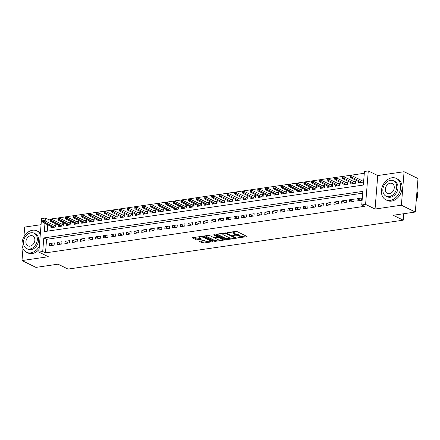 <?xml version="1.0" encoding="UTF-8"?>
<svg xmlns="http://www.w3.org/2000/svg" width="440" height="440" viewBox="0 0 440 440"><rect width="100%" height="100%" fill="white"/><g stroke="black" fill="none" stroke-linecap="round" stroke-linejoin="round"><path stroke-width="0.66" d="M237.705 237.815L246.637 236.759A0.935 0.281 -175.4 0 0 247.022 236.566A0.935 0.281 -175.4 0 0 246.84 236.379L237.006 231.55A0.935 0.281 -175.4 0 0 235.703 231.396L227.684 232.562L227.541 232.826L228.454 232.941L229.488 232.788A2.992 0.896 -175.4 0 1 233.651 233.294L234.471 233.695A2.992 0.896 -175.4 0 1 235.037 234.289A2.992 0.896 -175.4 0 1 233.805 234.905L232.623 235.323L234.57 235.285A2.992 0.896 -175.4 0 1 238.733 235.785L239.553 236.192A2.992 0.896 -175.4 0 1 240.119 236.781A2.992 0.896 -175.4 0 1 238.887 237.402L237.705 237.815M199.881 241.126A0.935 0.281 -175.4 0 0 199.496 241.318A0.935 0.281 -175.4 0 0 199.672 241.505L202.433 242.858A0.935 0.281 -175.4 0 0 203.737 243.018L212.641 241.72A0.935 0.281 -175.4 0 0 213.026 241.527A0.935 0.281 -175.4 0 0 212.85 241.34L203.011 236.511A0.935 0.281 -175.4 0 0 201.707 236.352L192.803 237.655A0.935 0.281 -175.4 0 0 192.418 237.848A0.935 0.281 -175.4 0 0 192.599 238.035L195.932 239.668A0.935 0.281 -175.4 0 0 197.23 239.828L201.042 239.272A0.935 0.281 -175.4 0 0 201.427 239.074A0.935 0.281 -175.4 0 0 201.251 238.893L199.595 238.079A2.497 0.754 -175.4 0 1 199.122 237.584A2.497 0.754 -175.4 0 1 200.877 237.012A2.497 0.754 -175.4 0 1 203.632 237.49L210.111 240.669A2.497 0.754 -175.4 0 1 210.584 241.164A2.497 0.754 -175.4 0 1 208.83 241.736A2.497 0.754 -175.4 0 1 206.074 241.257L204.996 240.73A0.935 0.281 -175.4 0 0 203.693 240.57L199.881 241.126M362.698 193.177L46.585 239.305L45.49 252.879L42.708 251.515L38.863 252.076L41.558 218.592L45.403 218.031L45.166 220.952M415.305 212.031L401.385 205.2L404.08 171.715L418 178.547L415.305 212.031L393.206 215.259L403.227 220.176L68.046 269.088L58.02 264.171L35.921 267.394L22 260.562L48.329 256.724L38.863 252.076M404.08 171.715L377.751 175.555L375.056 209.044L401.385 205.2M375.056 209.044L365.591 204.397L361.746 204.958L362.841 191.384L43.802 237.941L42.708 251.515M45.49 252.879L364.529 206.327L361.746 204.958M225.902 239.437A0.935 0.281 -175.4 0 0 227.205 239.591L236.11 238.293A0.935 0.281 -175.4 0 0 236.495 238.101A0.935 0.281 -175.4 0 0 236.313 237.914L226.479 233.09A0.935 0.281 -175.4 0 0 225.176 232.931L216.271 234.229A0.935 0.281 -175.4 0 0 215.886 234.421A0.935 0.281 -175.4 0 0 216.068 234.608L225.902 239.437L225.973 238.53A0.935 0.281 -175.4 0 0 227.277 238.689L230.912 238.156M224.373 240.004L215.468 241.307A0.935 0.281 -175.4 0 1 214.17 241.148L204.331 236.319A0.935 0.281 -175.4 0 1 204.155 236.137A0.935 0.281 -175.4 0 1 204.54 235.939L208.351 235.384A0.935 0.281 -175.4 0 1 209.649 235.543L213.642 237.501A0.935 0.281 -175.4 0 0 214.94 237.661L217.47 237.292A0.935 0.281 -175.4 0 0 217.855 237.1A0.935 0.281 -175.4 0 0 217.679 236.913L213.527 234.872L214.583 234.718L224.582 239.63A0.935 0.281 -175.4 0 1 224.757 239.811A0.935 0.281 -175.4 0 1 224.373 240.004L224.411 239.542M41.069 224.686L24.695 227.079L23.903 236.918M22.963 248.573L22 260.562M51.04 226.407L50.936 227.716L55.55 227.04L55.732 224.78L53.598 225.088M58.729 225.286L58.625 226.595L63.239 225.918L63.421 223.657L61.287 223.971M66.418 224.164L66.314 225.473L70.922 224.796L71.104 222.536L68.975 222.849M74.107 223.042L73.997 224.351L78.612 223.674L78.793 221.414L76.665 221.727M81.791 221.92L81.686 223.229L86.3 222.552L86.482 220.292L84.348 220.605M89.48 220.798L89.375 222.107L93.99 221.43L94.171 219.17L92.037 219.483M97.168 219.676L97.064 220.985L101.673 220.308L101.855 218.048L99.726 218.361M104.858 218.554L104.748 219.863L109.362 219.186L109.544 216.926L107.415 217.239M112.541 217.437L112.437 218.74L117.051 218.07L117.233 215.804L115.099 216.117M120.23 216.315L120.126 217.619L124.74 216.948L124.922 214.681L122.788 214.995M127.919 215.193L127.815 216.497L132.424 215.826L132.605 213.56L130.477 213.873M135.608 214.071L135.498 215.375L140.113 214.704L140.294 212.438L138.166 212.751M143.291 212.949L143.187 214.253L147.802 213.582L147.983 211.316L145.849 211.629M150.981 211.827L150.876 213.131L155.49 212.46L155.672 210.194L153.538 210.507M158.67 210.705L158.565 212.009L163.174 211.338L163.361 209.072L161.227 209.385M166.359 209.583L166.254 210.887L170.863 210.215L171.045 207.95L168.916 208.263M174.042 208.461L173.938 209.764L178.552 209.094L178.734 206.828L176.6 207.141M181.731 207.339L181.627 208.643L186.241 207.972L186.423 205.706L184.288 206.019M189.42 206.217L189.316 207.521L193.924 206.85L194.112 204.584L191.978 204.897M197.109 205.095L197.005 206.399L201.614 205.728L201.795 203.462L199.667 203.775M204.793 203.973L204.688 205.277L209.303 204.606L209.484 202.34L207.356 202.653M212.482 202.851L212.377 204.155L216.992 203.484L217.173 201.218L215.039 201.531M220.171 201.729L220.066 203.032L224.675 202.362L224.862 200.101L222.728 200.409M227.86 200.607L227.755 201.911L232.364 201.24L232.546 198.979L230.417 199.287M235.543 199.485L235.439 200.788L240.053 200.118L240.235 197.857L238.106 198.165M243.232 198.363L243.128 199.667L247.742 198.996L247.924 196.735L245.79 197.043M250.921 197.241L250.817 198.545L255.431 197.874L255.613 195.613L253.479 195.921M258.61 196.119L258.506 197.423L263.115 196.752L263.296 194.491L261.168 194.799M266.294 194.997L266.189 196.301L270.804 195.63L270.985 193.369L268.857 193.677M273.983 193.875L273.878 195.179L278.493 194.507L278.674 192.247L276.54 192.555M281.672 192.753L281.567 194.056L286.182 193.386L286.363 191.125L284.229 191.433M289.361 191.631L289.256 192.94L293.865 192.264L294.047 190.003L291.918 190.311M297.044 190.509L296.94 191.818L301.554 191.142L301.736 188.881L299.607 189.189M304.733 189.387L304.629 190.696L309.243 190.02L309.425 187.759L307.291 188.067M312.422 188.265L312.318 189.574L316.932 188.898L317.114 186.637L314.98 186.945M320.111 187.143L320.007 188.452L324.616 187.776L324.797 185.515L322.668 185.823M327.8 186.021L327.69 187.33L332.305 186.654L332.486 184.393L330.358 184.701M335.484 184.899L335.379 186.208L339.993 185.531L340.175 183.271L338.041 183.579M343.173 183.777L343.068 185.086L347.683 184.41L347.864 182.149L345.73 182.463M350.861 182.655L350.757 183.964L355.366 183.288L355.548 181.027L353.419 181.34M356.989 200.943L361.598 200.266L361.779 198.006L357.17 198.677L356.989 200.943M349.3 202.065L353.914 201.388L354.096 199.128L349.481 199.799L349.3 202.065M341.611 203.187L346.225 202.51L346.407 200.25L341.792 200.921L341.611 203.187M333.922 204.309L338.536 203.632L338.718 201.372L334.103 202.043L333.922 204.309M326.238 205.431L330.847 204.754L331.029 202.494L326.42 203.165L326.238 205.431M318.549 206.553L323.164 205.876L323.345 203.615L318.731 204.287L318.549 206.553M310.86 207.674L315.475 206.998L315.656 204.738L311.041 205.409L310.86 207.674M303.171 208.797L307.786 208.12L307.967 205.86L303.353 206.531L303.171 208.797M295.488 209.919L300.097 209.242L300.278 206.982L295.669 207.653L295.488 209.919M287.798 211.035L292.413 210.364L292.595 208.104L287.98 208.774L287.798 211.035M280.11 212.157L284.724 211.486L284.906 209.226L280.291 209.897L280.11 212.157M272.421 213.279L277.035 212.608L277.216 210.347L272.602 211.019L272.421 213.279M264.737 214.401L269.346 213.73L269.528 211.47L264.919 212.141L264.737 214.401M257.048 215.523L261.657 214.852L261.844 212.591L257.23 213.263L257.048 215.523M249.359 216.645L253.974 215.974L254.155 213.714L249.541 214.385L249.359 216.645M241.67 217.767L246.285 217.096L246.466 214.836L241.852 215.507L241.67 217.767M233.987 218.889L238.596 218.218L238.777 215.958L234.168 216.629L233.987 218.889M226.298 220.011L230.907 219.34L231.094 217.08L226.479 217.751L226.298 220.011M218.609 221.133L223.223 220.462L223.405 218.196L218.79 218.873L218.609 221.133M210.92 222.255L215.534 221.584L215.716 219.318L211.101 219.995L210.92 222.255M203.236 223.377L207.845 222.706L208.027 220.44L203.418 221.117L203.236 223.377M195.547 224.499L200.156 223.828L200.343 221.562L195.729 222.239L195.547 224.499M187.858 225.621L192.472 224.95L192.654 222.684L188.04 223.361L187.858 225.621M180.169 226.743L184.784 226.072L184.965 223.806L180.351 224.483L180.169 226.743M172.48 227.865L177.095 227.194L177.276 224.928L172.667 225.605L172.48 227.865M164.797 228.987L169.406 228.316L169.587 226.05L164.978 226.727L164.797 228.987M157.107 230.109L161.722 229.438L161.904 227.172L157.289 227.849L157.107 230.109M149.419 231.231L154.033 230.56L154.215 228.294L149.6 228.971L149.419 231.231M141.73 232.353L146.344 231.682L146.526 229.416L141.916 230.093L141.73 232.353M134.046 233.475L138.655 232.804L138.837 230.538L134.228 231.215L134.046 233.475M126.357 234.597L130.972 233.926L131.153 231.66L126.539 232.337L126.357 234.597M118.668 235.719L123.283 235.048L123.464 232.782L118.85 233.459L118.668 235.719M110.979 236.841L115.594 236.165L115.775 233.904L111.166 234.581L110.979 236.841M103.296 237.963L107.905 237.287L108.086 235.026L103.477 235.697L103.296 237.963M95.607 239.085L100.221 238.409L100.403 236.148L95.788 236.819L95.607 239.085M87.918 240.207L92.532 239.531L92.714 237.27L88.099 237.941L87.918 240.207M80.229 241.329L84.843 240.653L85.025 238.392L80.416 239.063L80.229 241.329M72.545 242.451L77.154 241.775L77.336 239.514L72.727 240.185L72.545 242.451M64.856 243.573L69.471 242.897L69.652 240.636L65.038 241.307L64.856 243.573M57.167 244.695L61.782 244.019L61.963 241.758L57.349 242.429L57.167 244.695M54.274 242.88L49.66 243.551L49.478 245.817L54.093 245.141L54.274 242.88M364.298 173.267L48.186 219.395L47.949 222.321M47.751 224.796L47.24 231.176M358.55 181.533L358.441 182.842L363.055 182.166L363.236 179.905L361.108 180.219M403.227 220.176L403.744 213.719M48.186 219.395L45.403 218.031M44.968 223.427L44.313 231.605L363.347 185.048L364.441 171.474L368.286 170.913L365.591 204.397M377.751 175.555L368.286 170.913M46.585 239.305L43.802 237.941M357.17 198.677L360.679 200.404M349.481 199.799L352.995 201.526M341.792 200.921L345.307 202.648M334.103 202.043L337.618 203.77M326.42 203.165L329.929 204.892M318.731 204.287L322.24 206.014M311.041 205.409L314.556 207.136M303.353 206.531L306.867 208.257M295.669 207.653L299.178 209.38M287.98 208.774L291.489 210.496M280.291 209.897L283.805 211.618M272.602 211.019L276.117 212.74M264.919 212.141L268.428 213.862M257.23 213.263L260.739 214.984M249.541 214.385L253.055 216.106M241.852 215.507L245.366 217.228M234.168 216.629L237.677 218.35M226.479 217.751L229.988 219.472M218.79 218.873L222.305 220.594M211.101 219.995L214.615 221.716M203.418 221.117L206.927 222.838M195.729 222.239L199.238 223.96M188.04 223.361L191.554 225.082M180.351 224.483L183.865 226.204M172.667 225.605L176.176 227.326M164.978 226.727L168.487 228.448M157.289 227.849L160.804 229.57M149.6 228.971L153.114 230.692M141.916 230.093L145.426 231.814M134.228 231.215L137.737 232.936M126.539 232.337L130.053 234.058M118.85 233.459L122.364 235.18M111.166 234.581L114.675 236.302M103.477 235.697L106.986 237.424M95.788 236.819L99.303 238.546M88.099 237.941L91.614 239.668M80.416 239.063L83.925 240.79M72.727 240.185L76.236 241.912M65.038 241.307L68.547 243.034M57.349 242.429L60.863 244.156M49.66 243.551L53.174 245.278M240.119 236.781L240.196 235.879A2.992 0.896 -175.4 0 0 239.63 235.285L239.553 236.192M235.032 234.333A2.992 0.896 -175.4 0 1 238.81 234.883L239.63 235.285M235.037 234.289L235.109 233.382A2.992 0.896 -175.4 0 0 234.548 232.793L234.471 233.695M232.067 231.924A2.992 0.896 -175.4 0 1 233.728 232.386L234.548 232.793M240.114 236.814L245.982 235.956M216.997 234.124L225.973 238.53M234.806 237.589L235.455 237.496M234.514 238.04L234.657 237.776L226.023 233.536L224.021 233.585A2.992 0.896 -175.4 0 0 222.789 234.207A2.992 0.896 -175.4 0 0 223.35 234.795L229.257 237.694A2.992 0.896 -175.4 0 0 233.42 238.2L234.514 238.04M222.865 233.266A2.992 0.896 -175.4 0 0 222.86 233.299L222.789 234.207M223.724 239.206L222.294 239.415M219.005 239.894L215.54 240.4L215.468 241.307M205.26 235.835L214.242 240.24A0.935 0.281 -175.4 0 0 215.54 240.4M217.778 239.531A2.497 0.754 -175.4 0 0 220.539 240.014A2.497 0.754 -175.4 0 0 222.288 239.437A2.497 0.754 -175.4 0 0 221.815 238.942L219.538 237.826A0.935 0.281 -175.4 0 0 218.235 237.666L215.705 238.035A0.935 0.281 -175.4 0 0 215.32 238.227A0.935 0.281 -175.4 0 0 215.501 238.414L217.778 239.531M218.697 236.742A0.935 0.281 -175.4 0 0 218.306 236.759L218.235 237.666M217.877 236.825L218.306 236.759M193.529 237.551L196.004 238.761A0.935 0.281 -175.4 0 0 197.307 238.92L200.393 238.469M200.607 241.021L202.505 241.956A0.935 0.281 -175.4 0 0 203.808 242.115L207.246 241.61M210.59 241.126L211.992 240.917M350.851 175.753L350.081 175.868L350.009 176.77L350.779 176.66L350.851 175.753L351.912 175.703L351.78 177.331L350.394 177.535L360.575 182.529M350.779 176.66L361.961 182.325M351.912 175.703L363.132 181.209M350.394 177.535L350.009 176.77M416.202 200.871A11.902 9.026 -63.9 0 0 416.977 191.29M390.159 200.409A11.902 9.026 -63.9 0 0 400.186 190.421A11.902 9.026 -63.9 0 0 396.314 178.415A11.902 9.026 -63.9 0 0 391.98 177.782A11.902 9.026 -63.9 0 0 381.953 187.77A11.902 9.026 -63.9 0 0 385.825 199.777A11.902 9.026 -63.9 0 0 390.159 200.409M385.825 199.777L387.216 200.464A11.902 9.026 -63.9 0 0 391.55 201.091A11.902 9.026 -63.9 0 0 401.577 191.103A11.902 9.026 -63.9 0 0 397.705 179.097L396.314 178.415M393.564 180.774L394.845 181.406A8.569 6.501 116.1 0 1 397.634 190.053A8.569 6.501 116.1 0 1 390.412 197.241A8.569 6.501 116.1 0 1 387.293 196.79L386.012 196.157A8.569 6.501 -63.9 0 0 389.131 196.614A8.569 6.501 -63.9 0 0 396.352 189.42A8.569 6.501 -63.9 0 0 393.564 180.774A8.569 6.501 -63.9 0 0 390.445 180.323A8.569 6.501 -63.9 0 0 383.224 187.512A8.569 6.501 -63.9 0 0 386.012 196.157M390.209 183.216A5.522 4.191 -63.9 0 0 385.556 187.853A5.522 4.191 -63.9 0 0 387.354 193.424A5.522 4.191 -63.9 0 0 389.367 193.715A5.522 4.191 -63.9 0 0 394.02 189.085A5.522 4.191 -63.9 0 0 392.222 183.513A5.522 4.191 -63.9 0 0 390.209 183.216M40.293 234.339A11.902 9.026 -63.9 0 0 36.916 230.863A11.902 9.026 -63.9 0 0 32.582 230.23A11.902 9.026 -63.9 0 0 22.55 240.218A11.902 9.026 -63.9 0 0 26.428 252.225A11.902 9.026 -63.9 0 0 30.762 252.857A11.902 9.026 -63.9 0 0 39.325 246.373M26.428 252.225L27.819 252.907A11.902 9.026 -63.9 0 0 32.153 253.539A11.902 9.026 -63.9 0 0 39.083 249.392M40.392 233.112A11.902 9.026 -63.9 0 0 38.308 231.545L36.916 230.863M34.166 233.222L35.448 233.849A8.569 6.501 116.1 0 1 38.236 242.495A8.569 6.501 116.1 0 1 31.015 249.689A8.569 6.501 116.1 0 1 27.896 249.233L26.615 248.606A8.569 6.501 -63.9 0 0 29.733 249.062A8.569 6.501 -63.9 0 0 36.955 241.868A8.569 6.501 -63.9 0 0 34.166 233.222A8.569 6.501 -63.9 0 0 31.048 232.771A8.569 6.501 -63.9 0 0 23.826 239.96A8.569 6.501 -63.9 0 0 26.615 248.606M30.811 235.664A5.522 4.191 -63.9 0 0 26.158 240.301A5.522 4.191 -63.9 0 0 27.957 245.872A5.522 4.191 -63.9 0 0 29.97 246.164A5.522 4.191 -63.9 0 0 34.623 241.527A5.522 4.191 -63.9 0 0 32.824 235.956A5.522 4.191 -63.9 0 0 30.811 235.664M343.161 176.875L342.392 176.99L342.32 177.892L343.09 177.782L343.161 176.875L344.223 176.825L344.091 178.453L342.705 178.656L352.886 183.651M343.09 177.782L354.272 183.447M344.223 176.825L355.443 182.331M342.705 178.656L342.32 177.892M335.473 177.997L334.702 178.112L334.631 179.014L335.401 178.904L335.473 177.997L336.534 177.947L336.402 179.575L335.022 179.779L345.197 184.773M335.401 178.904L346.583 184.569M336.534 177.947L347.76 183.453M335.022 179.779L334.631 179.014M327.789 179.119L327.019 179.234L326.942 180.136L327.712 180.026L327.789 179.119L328.845 179.069L328.713 180.697L327.333 180.901L337.513 185.895M327.712 180.026L338.894 185.691M328.845 179.069L340.07 184.575M327.333 180.901L326.942 180.136M320.1 180.24L319.33 180.356L319.259 181.258L320.029 181.148L320.1 180.24L321.161 180.191L321.03 181.819L319.644 182.023L329.824 187.017M320.029 181.148L331.21 186.813M321.161 180.191L332.382 185.697M319.644 182.023L319.259 181.258M312.411 181.363L311.641 181.478L311.57 182.38L312.34 182.27L312.411 181.363L313.473 181.313L313.341 182.941L311.955 183.145L322.135 188.139M312.34 182.27L323.521 187.935M313.473 181.313L324.693 186.819M311.955 183.145L311.57 182.38M304.722 182.485L303.952 182.6L303.881 183.502L304.651 183.392L304.722 182.485L305.784 182.435L305.652 184.063L304.271 184.267L314.446 189.261M304.651 183.392L315.832 189.057M305.784 182.435L317.009 187.941M304.271 184.267L303.881 183.502M297.033 183.607L296.269 183.722L296.192 184.624L296.962 184.514L297.033 183.607L298.095 183.557L297.963 185.185L296.582 185.389L306.763 190.382M296.962 184.514L308.143 190.179M298.095 183.557L309.32 189.063M296.582 185.389L296.192 184.624M289.35 184.729L288.58 184.844L288.508 185.746L289.273 185.636L289.35 184.729L290.411 184.679L290.279 186.307L288.893 186.511L299.074 191.505M289.273 185.636L300.459 191.301M290.411 184.679L301.631 190.185M288.893 186.511L288.508 185.746M281.661 185.851L280.891 185.966L280.819 186.868L281.589 186.758L281.661 185.851L282.722 185.801L282.59 187.429L281.204 187.632L291.385 192.627M281.589 186.758L292.77 192.423M282.722 185.801L293.942 191.306M281.204 187.632L280.819 186.868M273.971 186.972L273.202 187.083L273.13 187.99L273.9 187.88L273.971 186.972L275.033 186.923L274.901 188.551L273.521 188.755L283.695 193.749M273.9 187.88L285.082 193.545M275.033 186.923L286.259 192.429M273.521 188.755L273.13 187.99M266.283 188.095L265.518 188.205L265.441 189.112L266.211 189.002L266.283 188.095L267.344 188.045L267.212 189.673L265.832 189.877L276.012 194.871M266.211 189.002L277.393 194.667M267.344 188.045L278.57 193.551M265.832 189.877L265.441 189.112M258.599 189.216L257.829 189.327L257.757 190.234L258.522 190.124L258.599 189.216L259.661 189.167L259.529 190.795L258.143 190.999L268.323 195.993M258.522 190.124L269.709 195.789M259.661 189.167L270.881 194.673M258.143 190.999L257.757 190.234M250.91 190.339L250.14 190.448L250.069 191.356L250.839 191.246L250.91 190.339L251.972 190.289L251.84 191.917L250.454 192.121L260.634 197.115M250.839 191.246L262.02 196.911M251.972 190.289L263.192 195.795M250.454 192.121L250.069 191.356M243.221 191.461L242.451 191.571L242.38 192.478L243.15 192.368L243.221 191.461L244.282 191.411L244.151 193.039L242.77 193.237L252.945 198.237M243.15 192.368L254.331 198.033M244.282 191.411L255.508 196.917M242.77 193.237L242.38 192.478M235.532 192.583L234.768 192.693L234.691 193.6L235.461 193.485L235.532 192.583L236.594 192.533L236.462 194.161L235.081 194.359L245.262 199.359M235.461 193.485L246.642 199.155M236.594 192.533L247.819 198.038M235.081 194.359L234.691 193.6M227.849 193.705L227.079 193.815L227.007 194.722L227.772 194.607L227.849 193.705L228.905 193.655L228.778 195.283L227.392 195.481L237.573 200.481M227.772 194.607L238.953 200.277M228.905 193.655L240.13 199.161M227.392 195.481L227.007 194.722M220.16 194.827L219.389 194.937L219.318 195.844L220.088 195.729L220.16 194.827L221.221 194.772L221.089 196.405L219.703 196.603L229.884 201.603M220.088 195.729L231.27 201.399M221.221 194.772L232.441 200.282M219.703 196.603L219.318 195.844M212.471 195.948L211.701 196.059L211.629 196.966L212.399 196.851L212.471 195.948L213.532 195.894L213.4 197.527L212.02 197.725L222.195 202.725M212.399 196.851L223.581 202.521M213.532 195.894L224.752 201.405M212.02 197.725L211.629 196.966M204.781 197.071L204.017 197.181L203.94 198.088L204.71 197.972L204.781 197.071L205.843 197.016L205.711 198.649L204.331 198.847L214.511 203.847M204.71 197.972L215.892 203.643M205.843 197.016L217.069 202.527M204.331 198.847L203.94 198.088M197.098 198.193L196.328 198.303L196.257 199.21L197.021 199.095L197.098 198.193L198.154 198.138L198.028 199.771L196.642 199.969L206.822 204.969M197.021 199.095L208.203 204.765M198.154 198.138L209.38 203.649M196.642 199.969L196.257 199.21M189.409 199.315L188.639 199.424L188.568 200.332L189.338 200.216L189.409 199.315L190.471 199.26L190.339 200.893L188.953 201.091L199.133 206.09M189.338 200.216L200.519 205.887M190.471 199.26L201.691 204.771M188.953 201.091L188.568 200.332M181.72 200.437L180.95 200.547L180.879 201.454L181.649 201.339L181.72 200.437L182.781 200.382L182.649 202.015L181.269 202.213L191.444 207.213M181.649 201.339L192.83 207.009M182.781 200.382L194.002 205.893M181.269 202.213L180.879 201.454M174.031 201.559L173.267 201.669L173.19 202.576L173.96 202.461L174.031 201.559L175.093 201.504L174.961 203.137L173.58 203.335L183.761 208.335M173.96 202.461L185.141 208.131M175.093 201.504L186.318 207.014M173.58 203.335L173.19 202.576M166.347 202.681L165.578 202.791L165.506 203.698L166.271 203.583L166.347 202.681L167.404 202.626L167.277 204.254L165.891 204.457L176.072 209.457M166.271 203.583L177.452 209.253M167.404 202.626L178.629 208.137M165.891 204.457L165.506 203.698M158.659 203.803L157.889 203.913L157.817 204.82L158.587 204.705L158.659 203.803L159.72 203.748L159.588 205.376L158.202 205.579L168.382 210.579M158.587 204.705L169.769 210.375M159.72 203.748L170.94 209.259M158.202 205.579L157.817 204.82M150.97 204.924L150.2 205.035L150.128 205.942L150.898 205.827L150.97 204.924L152.031 204.87L151.899 206.498L150.513 206.701L160.694 211.701M150.898 205.827L162.08 211.497M152.031 204.87L163.251 210.381M150.513 206.701L150.128 205.942M143.281 206.047L142.516 206.156L142.439 207.064L143.209 206.948L143.281 206.047L144.342 205.992L144.21 207.62L142.83 207.823L153.01 212.817M143.209 206.948L154.391 212.619M144.342 205.992L155.568 211.503M142.83 207.823L142.439 207.064M135.597 207.169L134.827 207.279L134.756 208.186L135.52 208.071L135.597 207.169L136.653 207.114L136.526 208.742L135.141 208.945L145.321 213.939M135.52 208.071L146.702 213.741M136.653 207.114L147.879 212.625M135.141 208.945L134.756 208.186M127.908 208.291L127.138 208.401L127.067 209.308L127.837 209.193L127.908 208.291L128.97 208.236L128.838 209.864L127.452 210.067L137.632 215.061M127.837 209.193L139.018 214.863M128.97 208.236L140.19 213.747M127.452 210.067L127.067 209.308M120.219 209.413L119.449 209.523L119.378 210.424L120.148 210.315L120.219 209.413L121.281 209.358L121.149 210.986L119.763 211.189L129.943 216.183M120.148 210.315L131.329 215.985M121.281 209.358L132.501 214.869M119.763 211.189L119.378 210.424M112.53 210.535L111.766 210.645L111.689 211.547L112.459 211.437L112.53 210.535L113.592 210.48L113.46 212.108L112.079 212.311L122.26 217.305M112.459 211.437L123.64 217.107M113.592 210.48L124.817 215.99M112.079 212.311L111.689 211.547M104.847 211.651L104.076 211.767L104.005 212.669L104.77 212.559L104.847 211.651L105.903 211.602L105.776 213.23L104.39 213.433L114.571 218.427M104.77 212.559L115.951 218.229M105.903 211.602L117.128 217.113M104.39 213.433L104.005 212.669M97.158 212.773L96.388 212.889L96.316 213.791L97.086 213.681L97.158 212.773L98.219 212.724L98.087 214.352L96.701 214.555L106.882 219.549M97.086 213.681L108.268 219.351M98.219 212.724L109.439 218.235M96.701 214.555L96.316 213.791M89.469 213.895L88.699 214.011L88.627 214.913L89.397 214.803L89.469 213.895L90.53 213.846L90.398 215.474L89.012 215.677L99.193 220.671M89.397 214.803L100.579 220.473M90.53 213.846L101.75 219.351M89.012 215.677L88.627 214.913M81.779 215.017L81.015 215.132L80.938 216.035L81.708 215.924L81.779 215.017L82.841 214.968L82.709 216.596L81.329 216.799L91.509 221.793M81.708 215.924L92.889 221.595M82.841 214.968L94.067 220.473M81.329 216.799L80.938 216.035M74.096 216.139L73.326 216.255L73.255 217.157L74.019 217.047L74.096 216.139L75.152 216.09L75.02 217.718L73.639 217.921L83.82 222.915M74.019 217.047L85.201 222.717M75.152 216.09L86.378 221.595M73.639 217.921L73.255 217.157M66.407 217.261L65.637 217.377L65.566 218.279L66.336 218.169L66.407 217.261L67.469 217.212L67.337 218.84L65.951 219.043L76.131 224.037M66.336 218.169L77.517 223.834M67.469 217.212L78.689 222.717M65.951 219.043L65.566 218.279M58.718 218.383L57.948 218.499L57.877 219.401L58.647 219.291L58.718 218.383L59.78 218.334L59.648 219.962L58.262 220.165L68.442 225.159M58.647 219.291L69.828 224.956M59.78 218.334L71 223.839M58.262 220.165L57.877 219.401M51.029 219.505L50.259 219.621L50.188 220.523L50.958 220.413L51.029 219.505L52.09 219.456L51.959 221.084L50.578 221.287L60.753 226.281M50.958 220.413L62.139 226.078M52.09 219.456L63.316 224.961M50.578 221.287L50.188 220.523M43.34 220.627L42.575 220.743L42.498 221.645L43.269 221.535L43.34 220.627L44.402 220.578L44.27 222.206L42.889 222.409L53.07 227.403M43.269 221.535L54.45 227.2M44.402 220.578L55.627 226.083M42.889 222.409L42.498 221.645M238.656 237.435L238.618 237.93M228.492 232.447L228.454 232.941M233.574 234.938L233.536 235.433M238.81 234.883L238.733 235.785M234.619 234.696L234.57 235.285M233.728 232.386L233.651 233.294M229.526 232.293L229.488 232.788M246.67 236.297L246.637 236.759M216.09 234.267L216.068 234.608M236.143 237.831L236.11 238.293M227.277 238.689L227.205 239.591M234.713 237.127L234.657 237.776M226.072 232.964L226.023 233.536M225.154 232.931L225.11 233.426M224.059 233.096L224.021 233.585M214.242 240.24L214.17 241.148M204.358 235.978L204.331 236.319M217.729 236.264L217.679 236.913M221.87 238.299L221.815 238.942M219.588 237.177L219.538 237.826M215.749 237.54L215.705 238.035M210.161 240.02L210.111 240.669M203.687 236.847L203.632 237.49M201.08 238.81L201.042 239.272M197.307 238.92L197.23 239.828M196.004 238.761L195.932 239.668M192.627 237.694L192.599 238.035M212.68 241.257L212.641 241.72M203.808 242.115L203.737 243.018M202.505 241.956L202.433 242.858M199.7 241.164L199.672 241.505M234.839 237.193L234.784 237.903M217.916 236.357L217.855 237.1M222.365 238.541L222.288 239.437M215.375 237.595L215.32 238.227M210.656 240.262L210.584 241.164M199.194 236.72L199.122 237.584"/></g></svg>
